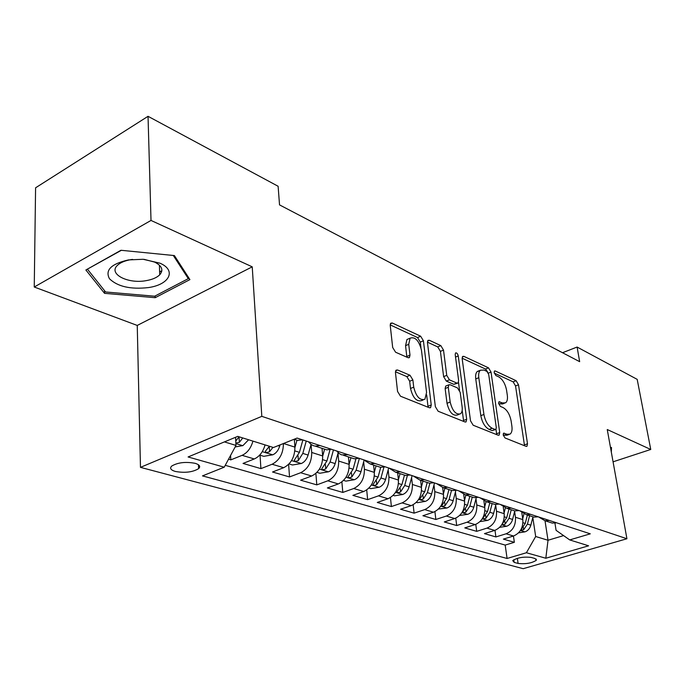 <?xml version="1.0" encoding="UTF-8"?>
<svg xmlns="http://www.w3.org/2000/svg" width="685" height="685" viewBox="0 0 685 685"><rect width="100%" height="100%" fill="white"/><g stroke="black" fill="none" stroke-linecap="round" stroke-linejoin="round"><path stroke-width="1.03" d="M503.192 434.966L504.973 437.929L526.089 446.363L526.936 446.337L527.51 443.786L518.519 384.799L516.113 380.697L495.246 370.979L494.51 371.005L494.168 372.614L495.906 375.568L498.663 376.836C502.619 379.25 505.247 383.711 506.566 390.227L507.294 395.151C507.79 398.97 507.234 401.521 505.607 402.823L502.482 402.943L499.014 401.761L498.637 403.456L500.392 406.419L503.167 407.609C507.14 409.93 509.794 414.399 511.13 421.044L511.875 426.07C512.406 430.146 511.781 432.834 510.008 434.153L507.063 434.273L503.612 433.177L503.192 434.966M159.631 271.851L161.814 271.037M175.326 471.451C184.881 473.155 192.656 472.222 198.624 468.643C200.756 466.494 199.6 464.73 195.174 463.325C185.669 461.562 177.86 462.461 171.747 466.04C169.529 468.257 170.719 470.056 175.326 471.451M397.565 369.994L396.058 370.165L395.468 372.631L397.557 391.452L400.494 396.213L429.315 407.729L430.6 407.601L431.242 405.023L423.416 340.796L420.658 336.224L392.308 323.02L390.733 323.2L390.236 325.443L392.676 347.483L395.579 352.218L407.986 357.673L409.433 357.519L409.99 355.147L408.722 344.324L410.101 338.159C415.136 336.532 418.92 340.505 421.446 350.086L426.567 392.479L424.897 399.286C419.836 400.665 416.112 396.624 413.723 387.171L412.875 379.944L410.024 375.269L397.565 369.994L395.647 370.782M252.234 266.833L151.008 220.442L148.037 116.313L35.586 187.801L34.25 287.015L137.248 325.435L140.468 467.358L261.816 416.352L252.234 266.833L137.248 325.435M613.066 461.818L650.75 449.471L607.253 429.538L626.921 538.753L261.816 416.352M650.75 449.471L637.187 379.362L577.095 347.047L562.513 352.724M148.037 116.313L278.119 186.269L279.531 204.892L579.656 361.671L577.095 347.047M470.518 420.838L473.172 425.231L498.158 435.215L499.117 435.163L499.725 432.595L491.025 372.083L488.516 367.845L463.856 356.354L462.666 356.431L462.169 358.726L470.518 420.838M464.952 421.951L438.143 411.248L435.36 406.676L427.474 342.68L427.979 340.394L429.349 340.274L440.823 345.625L443.503 350.095L446.748 375.371L449.446 379.841L456.895 383.086L458.085 383.009L458.642 380.586L455.2 354.547L455.551 352.938C456.732 352.629 457.631 353.64 458.248 355.96L466.682 419.288L466.057 421.874L464.952 421.951M228.533 459.215L230.811 459.875L230.571 455.448M252.945 441.123C250.924 448.187 247.311 452.931 242.096 455.337L254.281 458.959L243.029 463.428L260.899 468.626L260.052 455.191M283.419 443.537C283.307 453.453 279.531 460.363 272.099 464.25L283.684 467.692L272.519 471.999L289.524 476.948L288.625 464.379M311.084 444.488L311.726 452.477C311.718 462.195 308.019 468.951 300.638 472.736L311.666 476.015L300.595 480.168L316.804 484.877L315.879 473.421M337.996 453.264L338.69 461.056C338.75 470.561 335.128 477.154 327.815 480.81L338.33 483.935L327.353 487.943L342.817 492.438L341.875 481.932M363.666 461.758L364.394 469.225C364.523 478.541 360.969 484.971 353.725 488.516L363.761 491.496L352.886 495.366L367.648 499.656L366.706 489.963M388.172 469.859L388.926 477.034C389.114 486.144 385.621 492.429 378.462 495.863L388.044 498.714L377.272 502.456L391.392 506.558L390.45 497.558M411.582 477.591L412.361 484.483C412.601 493.423 409.185 499.553 402.095 502.893L411.257 505.616L400.588 509.238L414.1 513.159L413.158 504.768M433.982 484.971L434.778 491.616C435.069 500.367 431.713 506.369 424.7 509.606L433.468 512.217L422.91 515.719L435.848 519.487L434.915 511.626M455.431 492.035L456.244 498.44C456.578 507.028 453.282 512.894 446.346 516.045L454.746 518.536L444.291 521.936L456.698 525.541L455.765 518.151M475.981 498.791L476.803 504.982C477.18 513.399 473.943 519.144 467.084 522.21L475.142 524.599L464.79 527.895L476.692 531.354L475.775 524.376M495.7 505.273L496.531 511.258C496.942 519.521 493.765 525.138 486.975 528.118L494.707 530.421L484.466 533.615L495.897 536.937L506.078 533.795C512.782 530.892 515.916 525.386 515.462 517.278L514.623 511.489M494.99 530.327L495.897 536.937M283.684 467.692C291.108 463.839 294.85 456.981 294.91 447.125L294.327 439.325M311.666 476.015C319.022 472.282 322.686 465.594 322.669 455.953L322.027 448.324M338.33 483.935C345.608 480.322 349.204 473.797 349.11 464.37L348.425 456.895M363.761 491.496C370.962 487.994 374.489 481.623 374.335 472.393L373.608 465.072M388.044 498.714C395.176 495.315 398.636 489.099 398.422 480.057L397.651 472.881M411.257 505.616C418.312 502.319 421.712 496.24 421.446 487.377L420.633 480.339M433.468 512.217C440.446 509.015 443.786 503.064 443.478 494.382L442.638 487.574M454.746 518.536C461.647 515.428 464.927 509.606 464.567 501.095L463.719 494.484M475.142 524.599C481.966 521.576 485.185 515.882 484.792 507.525L483.91 500.966M494.707 530.421C501.463 527.467 504.622 521.893 504.194 513.699L503.252 507.054M534.994 558.506L531.115 557.419C523.451 556.58 517.321 557.641 512.714 560.613L514.178 562.385L518.091 563.438C525.763 564.243 531.86 563.173 536.389 560.219L534.994 558.506M140.468 467.358L523.194 568.687L626.921 538.753M224.415 441.902L235.991 445.421L224.226 467.196L202.477 475.887L507.08 558.472L526.405 552.744L535.679 536.509L532.81 517.449M224.226 467.196L188.084 456.963L237.738 436.379L273.452 447.519L297.102 438.066L590.29 533.829L569.714 539.917L588.595 545.808L545.817 558.241L526.405 552.744M225.237 465.321L505.196 545.08L514.349 542.306L503.364 539.112L513.502 536.004C520.18 533.127 523.289 527.673 522.826 519.624L521.816 512.757M538.564 516.935L545.003 520.728L549.31 520.437M549.19 522.081L552.256 523.083L556.545 522.801M486.975 528.118L476.692 531.354M467.084 522.21L456.698 525.541M446.346 516.045L435.848 519.487M424.7 509.606L414.1 513.159M402.095 502.893L391.392 506.558M378.462 495.863L367.648 499.656M353.725 488.516L342.817 492.438M327.815 480.81L316.804 484.877M300.638 472.736L289.524 476.948M272.099 464.25L260.899 468.626M242.096 455.337L230.811 459.875M235.991 445.421L235.546 437.287M535.679 536.509L548.017 540.26L563.575 535.601M552.256 523.083L545.003 520.728L548.017 540.26L545.817 558.241M554.944 523.117L556.083 530.327L569.714 539.917M151.008 220.442L34.25 287.015M513.45 536.021L514.349 542.306M505.196 545.08L507.08 558.472M530.798 516.113L533.898 517.115L538.23 516.824M511.635 509.888L514.76 510.907L519.136 510.582M530.687 514.358L526.337 514.666L519.855 510.822M491.65 503.398L494.793 504.425L499.219 504.083M511.275 508.013L506.874 508.347L500.35 504.451M470.783 496.625L473.951 497.653L478.421 497.293M491.008 501.403L486.564 501.754L480.005 497.807M443.546 497.704L446.569 498.654L448.966 489.544L452.177 490.58L456.69 490.186M469.85 494.484L465.363 494.861L458.753 490.862M426.181 482.146L429.392 483.182L433.947 482.762M447.716 487.258L443.186 487.66L436.542 483.61M402.3 474.388L405.537 475.441L410.135 474.988M424.554 479.697L419.982 480.134L413.312 476.024M377.272 466.262L380.526 467.316L385.167 466.827M400.288 471.768L395.673 472.239L388.977 468.078M351.011 457.734L354.282 458.796L358.957 458.274M374.841 463.454L370.183 463.959L363.461 459.738M323.423 448.778L326.702 449.839L331.42 449.274M348.108 454.729L341.729 454.891L339.169 453.59L336.677 450.995M294.396 439.35L297.692 440.421L302.436 439.813M320.006 445.55L315.28 446.132L313.584 445.755L311.016 444.437L308.524 441.799M254.281 458.959C259.478 456.587 263.074 451.894 265.061 444.899M611.328 452.168L611.491 447.468L610.472 447.425M85.882 269.993L104.54 293.343L155.187 297.692L189.908 279.6L174.392 255.573L120.954 250.273L85.882 269.993M155.135 295.963L155.187 297.692M104.514 290.637L104.54 293.343M503.21 435.069L506.934 435.249L508.887 434.555M504.383 403.277L502.576 403.962L498.689 403.756M524.53 445.738L515.54 385.938L513.133 381.845L494.262 373.102M487.729 372.109L485.502 369.044L462.118 358.212M496.685 434.624L496 429.341M495.195 429.478L495.88 429.444L496.3 427.654L488.696 374.404L486.932 371.424L483.952 370.046L480.425 370.225C478.901 371.553 478.353 374.053 478.806 377.7L483.927 414.468C485.28 421.352 488.028 425.942 492.181 428.262L495.195 429.478L492.095 430.608L495.606 429.538M479.791 370.885L477.385 371.433C475.852 372.768 475.304 375.26 475.75 378.908L478.806 377.7M492.095 430.608L489.081 429.392C484.92 427.089 482.163 422.499 480.819 415.632L475.75 378.908M427.431 342.149L437.732 346.918L440.823 345.625M457.554 383.215L453.778 384.319L446.32 381.091L443.623 376.622L440.412 351.379L437.732 346.918M458.505 382.401L459.532 390.21M462.187 410.264L463.531 420.47L466.682 419.288M450.173 402.061C452.417 410.94 455.85 414.862 460.483 413.826C461.964 412.601 462.521 410.332 462.135 407.01L460.2 392.385L457.537 387.958L450.079 384.739L448.855 384.833L448.281 387.29L450.173 402.061L447.014 403.285C449.249 412.147 452.682 416.06 457.332 415.016L459.138 414.339M446.278 385.852L445.712 386.075L445.139 388.532L448.281 387.29M447.014 403.285L445.139 388.532M463.574 421.403L463.531 420.47M423.176 399.963L421.686 400.554C416.617 401.932 412.892 397.908 410.503 388.464L409.673 381.245L406.813 376.579L395.442 371.792M408.894 338.681L406.95 339.512L405.563 345.668L408.722 344.324M406.847 357.176L405.563 345.668M420.95 347.595L420.29 342.123L417.533 337.559L390.202 324.895M428.065 407.224L426.661 394.868M518.562 532.853L525.078 531.825C527.947 530.747 529.865 528.529 530.832 525.181L532.973 516.815M522.706 518.802L523.939 513.99M520.686 530.104L523.683 529.736L527.424 524.111L529.565 515.711M527.407 515.009L525.258 523.426L521.508 529.068M148.44 287.58C169.409 284.66 176.867 270.412 159.956 263.177L143.156 259.281L128.497 259.915C111.193 263.845 104.856 270.13 109.489 278.778C117.657 286.638 130.647 289.567 148.44 287.58M132.582 259.392L130.938 259.632C124.893 260.677 120.414 262.552 117.52 265.258C107.887 273.794 127.752 284.112 146.016 280.67C152.241 279.608 156.814 277.656 159.716 274.813C163.724 270.104 162.028 265.857 154.63 262.09L144.09 259.35M161.831 270.883L159.622 271.722M87.543 269.059L121.348 250.316M173.296 255.471L188.306 278.641L154.664 296.211L105.576 291.973L87.543 269.316M188.238 277.014L188.306 278.641M499.682 527.339L506.746 526.226C509.64 525.112 511.584 522.852 512.585 519.435L514.769 510.907L506.874 508.347M504.091 512.945L505.359 507.996M508.981 509.032L506.772 517.603L502.156 524.153C502.31 524.915 503.338 524.89 505.23 524.068L509.032 518.314L511.233 509.76M480.022 521.593L487.66 520.386C490.588 519.247 492.558 516.935 493.577 513.459L495.889 504.52M484.697 506.849L486.05 501.66M489.801 502.799L487.532 511.549L482.856 518.22C483.011 519.024 484.064 519.007 486.016 518.16L489.878 512.294L492.147 503.561M459.686 515.454L467.778 514.315C470.732 513.142 472.736 510.779 473.789 507.225L476.263 497.712M464.49 500.495L465.92 495.049M469.816 496.308L467.478 505.239L462.752 512.029C462.897 512.894 463.976 512.885 466.005 512.012L469.927 506.01L472.256 497.104M438.469 509.049L447.048 507.979C450.036 506.772 452.066 504.357 453.145 500.726L455.859 490.409M443.409 493.885L444.907 488.225M446.569 498.654L441.791 505.581C441.919 506.498 443.032 506.498 445.13 505.599L449.12 499.459L451.518 490.366M416.317 502.362L417.362 502.679L425.411 501.369C428.433 500.127 430.497 497.653 431.601 493.945L434.521 482.951M421.403 486.984L422.97 481.101M427.209 482.48L424.734 491.787L419.905 498.843C420.025 499.81 421.172 499.836 423.347 498.903L427.406 492.626L429.897 483.242M393.164 495.375L394.611 495.812L402.823 494.467C405.871 493.183 407.969 490.648 409.108 486.864L412.113 475.63M398.396 479.783L400.04 473.652M404.475 475.09L401.924 484.603L397.043 491.796C397.146 492.832 398.327 492.875 400.588 491.907L404.715 485.485L407.387 475.51M368.941 488.062L370.825 488.628L379.199 487.249C382.281 485.93 384.413 483.327 385.578 479.457L388.678 467.975M374.327 472.256L376.056 465.868M380.706 467.341L378.069 477.094L373.128 484.432C373.222 485.537 374.438 485.588 376.784 484.595L380.988 478.01L383.917 467.17M343.57 480.399L345.934 481.118L354.479 479.697C357.596 478.335 359.753 475.673 360.961 471.708L364.018 460.474M349.119 464.387L350.943 457.708M355.917 458.856L353.092 469.234L348.1 476.717C348.177 477.89 349.436 477.967 351.867 476.931L356.149 470.193L359.368 458.402M316.967 472.376L319.861 473.249L328.577 471.785C331.728 470.372 333.92 467.641 335.162 463.591L338.142 452.725M322.686 456.15L324.613 449.163M330.033 449.668L326.908 460.988L321.864 468.626C321.924 469.884 323.217 469.978 325.76 468.908L330.119 461.998L333.441 449.934M289.044 463.942L292.512 464.987L301.409 463.488C304.594 462.024 306.82 459.215 308.096 455.071L311.041 444.454M294.935 447.528L296.982 440.19M302.89 439.958L299.439 452.34L294.344 460.132C294.379 461.485 295.723 461.604 298.369 460.491L302.804 453.401L306.238 441.054M259.701 455.088L263.793 456.321L272.887 454.772C276.098 453.256 278.358 450.379 279.677 446.123L280.019 444.899M269.402 446.252L265.438 451.201C265.446 452.648 266.833 452.802 269.599 451.646L272.947 447.365M235.178 446.937L242.901 445.61L248.604 439.77M235.863 443.084L239.339 442.347L242.747 437.938M239.339 442.347L239.031 436.782L235.751 441.071M283.513 443.503L294.91 447.125M311.726 452.477L322.669 455.953M338.69 461.056L349.11 464.37M364.394 469.225L374.335 472.393M388.926 477.034L398.422 480.057M412.361 484.483L421.446 487.377M434.778 491.616L443.478 494.382M456.244 498.44L464.567 501.095M476.803 504.982L484.792 507.525M496.531 511.258L504.194 513.699M515.462 517.278L522.826 519.624M506.078 533.795L513.502 536.004M517.355 558.318L518.091 563.438M513.801 559.713L514.178 562.385M503.98 435.377L507.063 434.273M498.748 402.095L499.707 401.735M499.433 404.082L502.482 402.943M494.253 371.373L495.246 370.979M513.133 381.845L516.113 380.697M515.54 385.938L518.519 384.799M524.47 444.856L527.51 443.786M503.347 433.477L504.271 433.143M462.289 356.996L463.856 356.354M485.502 369.044L488.516 367.845M488.328 373.145L491.025 372.083M496.625 433.716L499.725 432.595M480.819 415.632L483.927 414.468M489.081 429.392L492.181 428.262M427.586 341.019L429.349 340.274M440.412 351.379L443.503 350.095M443.623 376.622L446.748 375.371M446.32 381.091L449.446 379.841M453.778 384.319L456.895 383.086M455.534 357.073L458.248 355.96M406.813 376.579L410.024 375.269M409.673 381.245L412.875 379.944M410.503 388.464L413.723 387.171M406.813 356.474L409.99 355.147M390.339 323.885L392.308 323.02M417.533 337.559L420.658 336.224M420.29 342.123L423.416 340.796M428.039 406.265L431.242 405.023M520.437 530.49L524.898 531.851M527.424 524.111L530.832 525.181M522.963 522.706L525.258 523.426M523.331 527.33L523.683 529.736M501.737 524.779L506.558 526.251M509.032 518.314L512.585 519.435M504.314 516.832L506.772 517.603M504.871 521.525L505.23 524.068M482.257 518.828L487.463 520.42M489.878 512.294L493.577 513.459M484.903 510.719L487.532 511.549M485.656 515.462L486.016 518.16M461.955 512.628L467.581 514.349M469.927 506.01L473.789 507.225M464.661 504.348L467.478 505.239M465.637 509.143L466.005 512.012M440.772 506.164L446.851 508.013M449.12 499.459L453.145 500.726M444.753 502.542L445.13 505.599M418.655 499.408L425.214 501.403M427.406 492.626L431.601 493.945M421.506 490.768L424.734 491.787M422.97 495.649L423.347 498.903M395.536 492.344L402.617 494.501M404.715 485.485L409.108 486.864M398.464 483.516L401.924 484.603M400.211 488.422L400.588 491.907M371.356 484.954L378.985 487.283M380.988 478.01L385.578 479.457M374.352 475.929L378.069 477.094M376.408 480.853L376.784 484.595M346.019 477.214L354.265 479.731M356.149 470.193L360.961 471.708M349.102 467.975L353.092 469.234M351.499 472.915L351.867 476.931M319.458 469.105L328.355 471.819M330.119 461.998L335.162 463.591M322.635 459.644L326.908 460.988M325.392 464.567L325.76 468.908M291.579 460.585L301.186 463.522M302.804 453.401L308.096 455.071M294.841 450.901L299.439 452.34M298.018 455.79L298.369 460.491M262.269 451.638L272.656 454.806M278.153 445.644L279.677 446.123M269.256 446.534L269.599 451.646M235.888 443.58L242.67 445.644M198.462 464.781L198.624 468.643M526.337 514.666L533.898 517.115M486.564 501.754L494.793 504.425M465.363 494.861L473.951 497.653M443.186 487.66L452.177 490.58M419.982 480.134L429.392 483.182M395.673 472.239L405.537 475.441M370.183 463.959L380.526 467.316M343.416 455.268L354.282 458.796M315.28 446.132L326.702 449.839M294.122 439.256L297.692 440.421M536.209 559.063L536.389 560.219M477.385 371.433L480.425 370.225M445.712 386.075L448.855 384.833M465.577 422.054L466.057 421.874M406.95 339.512L410.101 338.159M408.714 357.827L409.433 357.519M429.983 407.84L430.6 407.601M154.63 262.09L159.956 263.177M159.417 265.172L159.716 274.813"/></g></svg>
